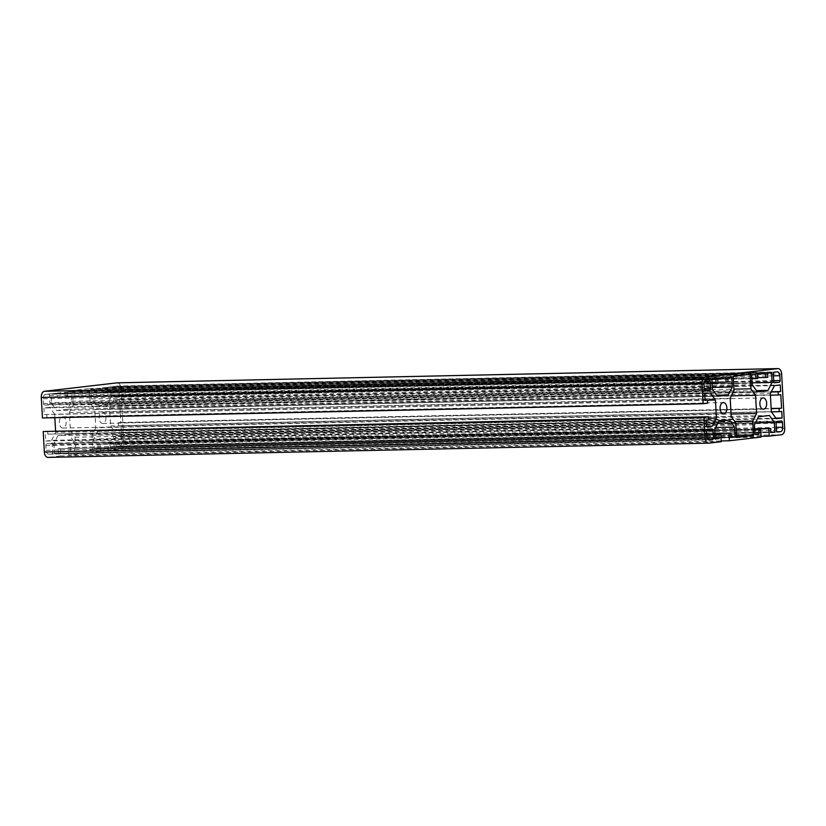 <?xml version="1.0" encoding="UTF-8"?>
<svg xmlns="http://www.w3.org/2000/svg" width="826" height="826" viewBox="0 0 826 826"><rect width="100%" height="100%" fill="white"/><g stroke="black" fill="none" stroke-linecap="round" stroke-linejoin="round"><path stroke-width="0.62" stroke-dasharray="4.13 3.1" d="M66.111 422.045A5.637 3.397 -91.2 0 1 62.848 428.064A5.637 3.397 -91.2 0 1 59.338 422.829A5.637 3.397 -91.2 0 1 62.6 416.8A5.637 3.397 -91.2 0 1 66.111 422.045M105.904 417.419A5.637 3.397 -91.2 0 1 102.641 423.439A5.637 3.397 -91.2 0 1 99.141 418.204A5.637 3.397 -91.2 0 1 102.403 412.174A5.637 3.397 -91.2 0 1 105.904 417.419M117.488 382.841A5.803 3.5 -91.2 0 1 120.895 388.23L123.952 442.767A5.803 3.5 -91.2 0 1 120.792 448.952L108.454 450.387L761.004 436.324M108.454 450.387L108.03 442.953L754.685 429.014M108.03 442.953L754.675 428.828M109.93 442.726L110.157 446.856L770.906 432.618M110.157 446.856L770.885 432.246M114.133 446.401L113.596 436.686L755.418 422.85M113.596 436.686L108.681 429.737L769.429 415.488M108.681 429.737L97.778 430.996L758.526 416.758M97.778 430.996L93.689 438.998L754.448 424.75M93.689 438.998L94.236 448.714L754.985 434.466M94.236 448.714L754.964 434.094M98.222 448.25L97.984 444.12L754.737 429.964M97.984 444.12L754.727 429.778M99.874 443.892L100.297 451.337L761.045 437.088M100.297 451.337L68.651 455.012L721.201 440.939M68.651 455.012L68.238 447.568L714.882 433.64M68.238 447.568L714.872 433.454M70.127 447.351L70.355 451.481L731.113 437.243M70.355 451.481L731.093 436.861M74.34 451.027L73.793 441.311L715.615 427.476M73.793 441.311L68.878 434.362L729.626 420.114M68.878 434.362L57.975 435.622L718.723 421.384M57.975 435.622L53.897 443.624L714.645 429.375M53.897 443.624L54.433 453.329L715.192 439.091M54.433 453.329L715.171 438.72M58.419 452.875L58.181 448.745L714.934 434.579M58.181 448.745L714.924 434.404M60.081 448.518L60.494 455.962L721.243 441.714M60.494 455.962L48.156 457.387L708.904 443.149M47.681 430.996L47.856 434.135L708.605 419.897M47.856 434.135L706.116 420.186M45.368 434.424L45.74 441.043L706.488 426.794M45.74 441.043L51.584 440.361L706.457 426.247M51.584 440.361L55.672 432.37L708.522 418.297M54.846 417.708L54.661 414.26L707.51 400.187M55.672 432.37L55.579 430.831M54.661 414.26L49.736 407.311L710.494 393.062M49.736 407.311L43.892 407.992L704.64 393.744M43.892 407.992L44.263 414.6L705.012 400.352M44.263 414.6L705.001 400.125M46.752 414.311L46.927 417.45L707.675 403.212M46.927 417.45L42.446 417.966M111.355 396.625L107.277 404.616L96.374 405.886L91.459 398.937L90.912 389.222L94.887 388.757L95.124 392.887L97.014 392.67L96.787 388.54L104.943 387.59L105.17 391.72L107.06 391.503L106.833 387.373L110.808 386.909L111.355 396.625L752.104 382.81M107.277 404.616L756.399 390.626M110.808 386.909L771.567 372.671M106.833 387.373L767.581 373.125M107.06 391.503L767.819 377.255M105.17 391.72L757.721 377.658M104.943 387.59L765.692 373.352M96.787 388.54L757.535 374.292M97.014 392.67L757.762 378.432M95.124 392.887L751.877 378.731M94.887 388.757L755.645 374.519M90.912 389.222L751.66 374.973M91.459 398.937L752.207 384.689M96.374 405.886L757.122 391.638M118.324 422.788L118.5 425.937L120.988 425.648L121.36 432.256L115.506 432.938L110.591 425.989L109.579 407.879L113.658 399.887L119.512 399.206L119.884 405.814L117.395 406.103L117.571 409.242L120.059 408.953L120.813 422.499L118.324 422.788L771.174 408.715M118.5 425.937L771.422 411.854M120.813 422.499L771.164 408.488M120.059 408.953L780.807 394.714M117.571 409.242L770.421 395.169M117.395 406.103L771.164 392.009M119.884 405.814L771.278 391.772M119.512 399.206L780.26 384.957M113.658 399.887L774.416 385.639M109.579 407.879L770.328 393.63M110.591 425.989L771.339 411.74M115.506 432.938L776.264 418.689M121.36 432.256L775.872 418.142M120.988 425.648L781.737 411.4M65.368 396.346L67.267 396.129L67.03 391.999L71.015 391.534L71.552 401.25L67.474 409.242L56.571 410.512L51.656 403.563L51.109 393.847L55.094 393.382L55.321 397.512L57.211 397.296L56.984 393.166L65.14 392.216L65.368 396.346L717.918 382.283M67.267 396.129L728.016 381.88M65.14 392.216L725.889 377.967M56.984 393.166L717.732 378.917M57.211 397.296L717.97 383.047M55.321 397.512L712.074 383.357M55.094 393.382L715.843 379.144M51.109 393.847L711.867 379.599M51.656 403.563L712.404 389.314M56.571 410.512L717.319 396.263M67.474 409.242L716.607 395.251M71.552 401.25L712.301 387.435M71.015 391.534L731.764 377.286M67.03 391.999L727.778 377.75M49.911 402.799A1.652 1.002 -91.2 0 1 49.002 404.564L44.625 405.081A1.652 1.002 -91.2 0 1 44.573 405.081A1.652 1.002 -91.2 0 1 43.541 403.542L43.272 398.751A4.14 2.499 -91.2 0 1 45.533 394.322L48.414 393.992A1.652 1.002 -91.2 0 1 48.476 393.992A1.652 1.002 -91.2 0 1 49.498 395.53L49.911 402.799L704.258 388.695M95.816 427.734L91.985 435.25L92.791 449.705L75.878 451.677L75.063 437.212L70.447 430.687L69.425 412.504L73.266 404.988L72.461 390.533L89.373 388.571L90.179 403.026L94.804 409.562L95.816 427.734L731.062 414.043M91.985 435.25L734.706 421.394M94.804 409.562L731.423 395.84M90.179 403.026L733.932 389.149M89.373 388.571L750.122 374.323M72.461 390.533L733.209 376.295M73.266 404.988L734.015 390.75M69.425 412.504L730.184 398.266M70.447 430.687L731.196 416.438M75.063 437.212L735.821 422.974M75.878 451.677L736.627 437.429M92.791 449.705L736.534 435.829M51.171 443.232A1.652 1.002 -91.2 0 1 51.222 443.232A1.652 1.002 -91.2 0 1 52.255 444.77L52.668 452.039A1.652 1.002 -91.2 0 1 51.759 453.815L48.879 454.145A4.14 2.499 -91.2 0 1 48.734 454.155A4.14 2.499 -91.2 0 1 46.153 450.304L45.884 445.513A1.652 1.002 -91.2 0 1 46.793 443.748L711.919 428.993M114.081 397.007A1.652 1.002 -91.2 0 1 114.019 397.007A1.652 1.002 -91.2 0 1 112.997 395.468L112.584 388.199A1.652 1.002 -91.2 0 1 113.492 386.434L116.373 386.093A4.14 2.499 -91.2 0 1 116.518 386.083A4.14 2.499 -91.2 0 1 119.089 389.934L119.357 394.735A1.652 1.002 -91.2 0 1 118.459 396.501L774.716 382.768M115.341 437.439A1.652 1.002 -91.2 0 1 116.239 435.674L120.617 435.168A1.652 1.002 -91.2 0 1 120.679 435.157A1.652 1.002 -91.2 0 1 121.711 436.706L121.98 441.497A4.14 2.499 -91.2 0 1 119.718 445.916L116.838 446.246A1.652 1.002 -91.2 0 1 116.776 446.257A1.652 1.002 -91.2 0 1 115.743 444.718L115.341 437.439L776.089 423.201M120.895 388.23L781.654 373.992M123.952 442.767L784.7 428.518M120.792 448.952L781.541 434.713M49.002 404.564L704.65 390.44M49.498 395.53L704.64 381.405M48.414 393.992L709.162 379.753M45.533 394.322L706.282 380.084M43.272 398.751L704.02 384.503M43.541 403.542L704.289 389.294M44.625 405.081L705.27 390.832M52.255 444.77L706.674 430.666M46.793 443.748L707.541 429.499M45.884 445.513L706.643 431.265M46.153 450.304L706.911 436.066M48.879 454.145L709.338 439.907M51.759 453.815L708.574 439.659M52.668 452.039L707.293 437.935M112.997 395.468L773.745 381.23M118.459 396.501L774.107 382.366M119.357 394.735L773.714 380.621M119.089 389.934L773.446 375.83M116.373 386.093L777.121 371.855M113.492 386.434L774.241 372.185M112.584 388.199L773.332 373.961M116.239 435.674L776.998 421.436M115.743 444.718L776.502 430.47M116.838 446.246L777.472 432.008M119.718 445.916L776.967 431.75M121.98 441.497L776.326 427.393M121.711 436.706L776.12 422.602M120.617 435.168L781.375 420.919M62.848 428.064L723.597 413.826M102.641 423.439L763.4 409.2M48.476 393.992L709.224 379.743M44.573 405.081L705.321 390.843M51.222 443.232L711.981 428.993M48.734 454.155L709.482 439.917M114.019 397.007L774.778 382.768M116.518 386.083L777.266 371.845M116.776 446.257L777.524 432.008M120.679 435.157L781.427 420.919M102.403 412.174L763.152 397.936M62.6 416.8L723.359 402.561"/><path stroke-width="1.24" d="M726.859 407.796A5.637 3.397 -91.2 0 1 723.597 413.826A5.637 3.397 -91.2 0 1 720.096 408.581A5.637 3.397 -91.2 0 1 723.359 402.561A5.637 3.397 -91.2 0 1 726.859 407.796M766.662 403.171A5.637 3.397 -91.2 0 1 763.4 409.2A5.637 3.397 -91.2 0 1 759.889 403.955A5.637 3.397 -91.2 0 1 763.152 397.936A5.637 3.397 -91.2 0 1 766.662 403.171M702.048 383.233A5.803 3.5 -91.2 0 1 705.208 377.048L777.844 368.613A5.803 3.5 -91.2 0 1 778.04 368.592A5.803 3.5 -91.2 0 1 781.654 373.992L784.7 428.518A5.803 3.5 -91.2 0 1 781.541 434.713L769.202 436.138L768.789 428.704L770.679 428.488L770.906 432.618L774.891 432.153L774.344 422.437L769.429 415.488L758.526 416.758L754.448 424.75L754.985 434.466L758.97 434.001L758.733 429.871L760.632 429.654L761.045 437.088L729.399 440.764L728.986 433.33L730.876 433.113L731.113 437.243L735.088 436.778L734.541 427.063L729.626 420.114L718.723 421.384L714.645 429.375L715.192 439.091L719.167 438.627L718.94 434.497L720.83 434.28L721.243 441.714L708.904 443.149A5.803 3.5 -91.2 0 1 708.708 443.159A5.803 3.5 -91.2 0 1 705.105 437.77L703.958 417.275L708.429 416.758L708.605 419.897L706.116 420.186L706.488 426.794L712.342 426.113L716.421 418.121L715.409 400.011L710.494 393.062L704.64 393.744L705.012 400.352L707.5 400.063L707.675 403.212L703.194 403.728L702.048 383.233L41.3 397.482A5.803 3.5 -91.2 0 1 44.459 391.287L117.096 382.851A5.803 3.5 -91.2 0 1 117.292 382.841A5.803 3.5 -91.2 0 1 117.488 382.841M761.004 436.324L769.202 436.138M754.685 429.014L768.789 428.704M754.675 428.828L770.679 428.488M770.885 432.246L774.891 432.153M755.418 422.85L774.344 422.437M754.964 434.094L758.97 434.001M754.737 429.964L758.733 429.871M754.727 429.778L760.632 429.654M721.201 440.939L729.399 440.764M714.882 433.64L728.986 433.33M714.872 433.454L730.876 433.113M731.093 436.861L735.088 436.778M715.615 427.476L734.541 427.063M715.171 438.72L719.167 438.627M714.934 434.579L718.94 434.497M714.924 434.404L720.83 434.28M48.156 457.387A5.803 3.5 -91.2 0 1 47.96 457.408A5.803 3.5 -91.2 0 1 44.346 452.008L43.2 431.523L703.958 417.275M43.2 431.523L708.429 416.758M706.457 426.247L712.342 426.113M708.522 418.297L716.421 418.121M707.51 400.187L715.409 400.011M55.579 430.831L54.846 417.708M705.001 400.125L707.5 400.063M41.3 397.482L42.446 417.966L703.194 403.728M772.103 382.376L768.025 390.378L757.122 391.638L752.207 384.689L751.66 374.973L755.645 374.519L755.873 378.649L757.762 378.432L757.535 374.292L765.692 373.352L765.919 377.482L767.819 377.255L767.581 373.125L771.567 372.671L772.103 382.376L752.104 382.81M756.399 390.626L768.025 390.378M757.721 377.658L765.919 377.482M751.877 378.731L755.873 378.649M779.073 408.55L779.248 411.689L781.737 411.4L782.108 418.008L776.264 418.689L771.339 411.74L770.328 393.63L774.416 385.639L780.26 384.957L780.632 391.576L778.144 391.865L778.319 395.004L780.807 394.714L781.561 408.261L771.174 408.715M771.422 411.854L779.248 411.689M771.164 408.488L781.561 408.261M770.421 395.169L778.319 395.004M771.164 392.009L778.144 391.865M771.278 391.772L780.632 391.576M775.872 418.142L782.108 418.008M726.126 382.108L728.016 381.88L727.778 377.75L731.764 377.286L732.311 387.002L728.222 395.004L717.319 396.263L712.404 389.314L711.867 379.599L715.843 379.144L716.07 383.274L717.97 383.047L717.732 378.917L725.889 377.967L726.126 382.108L717.918 382.283M712.074 383.357L716.07 383.274M716.607 395.251L728.222 395.004M712.301 387.435L732.311 387.002M710.659 388.561A1.652 1.002 -91.2 0 1 709.761 390.326L705.383 390.832A1.652 1.002 -91.2 0 1 705.321 390.843A1.652 1.002 -91.2 0 1 704.289 389.294L704.02 384.503A4.14 2.499 -91.2 0 1 706.282 380.084L709.162 379.753A1.652 1.002 -91.2 0 1 709.224 379.743A1.652 1.002 -91.2 0 1 710.257 381.282L710.659 388.561L704.258 388.695M756.575 413.496L752.734 421.012L753.539 435.467L736.627 437.429L735.821 422.974L731.196 416.438L730.184 398.266L734.015 390.75L733.209 376.295L750.122 374.323L750.937 388.788L755.553 395.313L756.575 413.496L731.062 414.043M734.706 421.394L752.734 421.012M731.423 395.84L755.553 395.313M733.932 389.149L750.937 388.788M736.534 435.829L753.539 435.467M711.919 428.993A1.652 1.002 -91.2 0 1 711.981 428.993A1.652 1.002 -91.2 0 1 713.003 430.532L713.416 437.801A1.652 1.002 -91.2 0 1 712.508 439.566L709.627 439.907A4.14 2.499 -91.2 0 1 709.482 439.917A4.14 2.499 -91.2 0 1 706.911 436.066L706.643 431.265A1.652 1.002 -91.2 0 1 707.541 429.499L711.919 428.993M774.829 382.768A1.652 1.002 -91.2 0 1 774.778 382.768A1.652 1.002 -91.2 0 1 773.745 381.23L773.332 373.961A1.652 1.002 -91.2 0 1 774.241 372.185L777.121 371.855A4.14 2.499 -91.2 0 1 777.266 371.845A4.14 2.499 -91.2 0 1 779.847 375.696L780.116 380.487A1.652 1.002 -91.2 0 1 779.207 382.252L774.716 382.768M776.089 423.201A1.652 1.002 -91.2 0 1 776.998 421.436L781.375 420.919A1.652 1.002 -91.2 0 1 781.427 420.919A1.652 1.002 -91.2 0 1 782.459 422.458L782.728 427.248A4.14 2.499 -91.2 0 1 780.467 431.678L777.586 432.008A1.652 1.002 -91.2 0 1 777.524 432.008A1.652 1.002 -91.2 0 1 776.502 430.47L776.089 423.201M44.459 391.287L705.208 377.048M117.096 382.851L777.844 368.613M44.346 452.008L705.105 437.77M704.65 390.44L709.761 390.326M704.64 381.405L710.257 381.282M706.674 430.666L713.003 430.532M708.574 439.659L712.508 439.566M707.293 437.935L713.416 437.801M774.107 382.366L779.207 382.252M773.714 380.621L780.116 380.487M773.446 375.83L779.847 375.696M776.967 431.75L780.467 431.678M776.326 427.393L782.728 427.248M776.12 422.602L782.459 422.458M117.292 382.841L778.04 368.592M47.96 457.408L708.708 443.159"/></g></svg>
